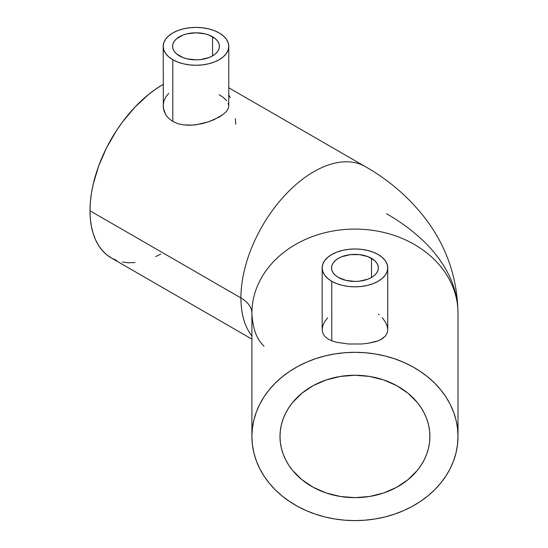 <?xml version="1.0" encoding="UTF-8"?>
<svg xmlns="http://www.w3.org/2000/svg" width="548" height="548" viewBox="0 0 548 548"><rect width="100%" height="100%" fill="white"/><g stroke="black" fill="none" stroke-linecap="round" stroke-linejoin="round"><path stroke-width="0.82" d="M386.662 213.789A243.579 140.631 180 0 1 458.005 313.23A103.051 84.145 180 0 0 354.953 229.085A103.051 84.145 180 0 0 251.902 313.23A37.476 21.632 0 0 0 240.921 297.927A103.051 59.499 120 0 0 247.477 329.026M338.39 277.459A23.42 13.522 180 0 1 331.533 267.904A23.42 13.522 180 0 1 345.987 255.409A23.42 13.522 180 0 1 371.51 258.341L371.51 277.459L374.428 275.411L376.592 273.075L377.921 270.541L378.373 267.904L377.921 265.259L376.592 262.725L374.428 260.389L367.961 256.656L359.522 254.635L350.384 254.635L341.938 256.656L338.39 258.341L335.479 260.389L333.314 262.725L331.978 265.259L331.533 267.904L331.978 270.541L333.314 273.075L335.479 275.411L338.39 277.459L345.987 280.391L354.953 281.425L359.522 281.165L367.961 279.144L371.51 277.459L371.51 258.341A23.42 13.522 180 0 1 378.373 267.904A23.42 13.522 180 0 1 363.913 280.391A23.42 13.522 180 0 1 338.39 277.459M382.196 317.73L385.23 321.717L387.107 325.759L387.744 329.649L387.1 333.191L387.744 329.649L387.744 267.904A32.791 18.933 180 0 1 367.503 285.392A32.791 18.933 180 0 1 331.766 281.288L331.766 340.815L336.712 342.329L348.521 344L361.379 344L367.55 343.377L375.77 341.63L380.285 339.87L385.223 336.253L387.1 333.191L385.223 336.253L382.189 338.801L378.147 340.808L367.55 343.377L361.379 344L348.521 344L336.712 342.329L331.766 340.815L327.704 338.794L324.683 336.26L322.799 333.177L322.162 329.643L322.799 325.752L324.683 321.703L327.704 317.737M322.799 325.752L322.162 329.643L322.799 333.177L324.683 336.26L327.704 338.794L331.766 340.815L331.766 281.288L327.69 278.418L324.656 275.144L322.793 271.596L322.162 267.904L322.793 264.204L324.656 260.656L327.69 257.382L331.766 254.512L336.732 252.162L342.404 250.409L348.555 249.333L354.953 248.97L361.351 249.333L367.503 250.409L373.167 252.162L378.141 254.512A32.791 18.933 180 0 1 387.744 267.904L387.114 271.596L385.244 275.144L382.216 278.418L378.141 281.288L373.167 283.638L367.503 285.392L361.351 286.467L354.953 286.83L348.555 286.467L342.404 285.392L336.732 283.638L331.766 281.288A32.791 18.933 180 0 1 322.162 267.904A32.791 18.933 180 0 1 342.404 250.409A32.791 18.933 180 0 1 378.141 254.512L382.216 257.382L385.244 260.656L387.114 264.204L387.744 267.904M179.429 55.889A23.42 13.522 180 0 1 172.565 46.333A23.42 13.522 180 0 1 187.026 33.839A23.42 13.522 180 0 1 212.549 36.771L212.549 55.889L215.46 53.841L217.625 51.505L218.96 48.971L219.406 46.333L218.96 43.696L217.625 41.155L215.46 38.819L209 35.086L204.952 33.839L195.985 32.812L187.026 33.839L182.977 35.086L176.511 38.819L174.346 41.155L173.017 43.696L172.565 46.333L173.017 48.971L174.346 51.505L176.511 53.841L182.977 57.574L187.026 58.821L195.985 59.855L200.554 59.595L209 57.574L212.549 55.889L212.549 36.771A23.42 13.522 180 0 1 219.406 46.333A23.42 13.522 180 0 1 204.952 58.821A23.42 13.522 180 0 1 179.429 55.889M228.153 103.017L228.776 105.86L228.153 108.703L228.776 105.86L228.776 46.333A32.791 18.933 180 0 1 208.535 63.821A32.791 18.933 180 0 1 172.805 59.718L172.805 121.457L177.805 123.656L183.484 124.917L192.793 125.122L202.349 123.601L208.487 121.834L219.173 117.087L223.262 114.374L226.303 111.545L228.153 108.703L226.303 111.545L223.262 114.374L214.165 119.622L208.487 121.834L195.979 124.786L189.635 125.266L183.484 124.917L177.805 123.656L172.805 121.457L168.695 118.395L165.681 114.642L163.818 110.367L163.201 105.874L163.818 101.359L165.674 97.112L168.702 93.366M163.201 46.333L163.352 108.134L165.681 114.642L168.695 118.395L172.805 121.457L172.805 59.718L168.722 56.848L165.695 53.574L163.825 50.026L163.201 46.333L163.825 42.634L165.695 39.086L168.722 35.812L172.805 32.942L177.771 30.592L183.436 28.839L189.587 27.763L195.985 27.4L202.383 27.763L208.535 28.839L214.206 30.592L219.173 32.942A32.791 18.933 180 0 1 228.776 46.333L228.146 50.026L226.283 53.574L223.248 56.848L219.173 59.718L214.206 62.075L208.535 63.821L202.383 64.897L195.985 65.26L189.587 64.897L183.436 63.821L177.771 62.075L172.805 59.718A32.791 18.933 180 0 1 163.201 46.333A32.791 18.933 180 0 1 183.436 28.839A32.791 18.933 180 0 1 219.173 32.942L223.248 35.812L226.283 39.086L228.146 42.634L228.776 46.333M429.899 436.455A74.946 61.198 0 0 1 354.953 497.653A74.946 61.198 0 0 1 280.001 436.455L280.364 430.461L281.446 424.522L283.234 418.693L285.707 413.041L288.851 407.609L292.632 402.458L301.955 393.183L313.312 385.573L326.272 379.922L340.329 376.442L354.953 375.264L369.571 376.442L383.634 379.922L396.588 385.573L407.945 393.183L417.268 402.458L421.049 407.609L424.193 413.041L426.673 418.693L428.461 424.522L429.536 430.461L429.899 436.455L429.536 442.455L428.461 448.394L426.673 454.224L424.193 459.875L421.049 465.307L417.268 470.458L407.945 479.726L396.588 487.336L383.634 492.995L369.571 496.474L354.953 497.653L340.329 496.474L326.272 492.995L313.312 487.336L301.955 479.726L292.632 470.458L288.851 465.307L285.707 459.875L283.234 454.224L281.446 448.394L280.364 442.455L280.001 436.455A74.946 61.198 0 0 1 354.953 375.264A74.946 61.198 0 0 1 429.899 436.455M458.005 436.455L458.005 313.23L458.005 436.455A103.051 84.145 0 0 1 354.953 520.6A103.051 84.145 0 0 1 251.902 436.455A103.051 84.145 0 0 1 354.953 352.316A103.051 84.145 0 0 1 458.005 436.455L457.512 428.207L456.025 420.042L453.566 412.034L450.161 404.26L445.839 396.793L440.64 389.71L434.612 383.079L427.824 376.962L420.33 371.414L412.206 366.496L403.534 362.249L394.389 358.721L384.867 355.94L375.058 353.933L365.05 352.72L354.953 352.316L344.85 352.72L334.849 353.933L325.039 355.94L315.518 358.721L306.373 362.249L297.701 366.496L289.577 371.414L282.083 376.962L275.288 383.079L269.267 389.71L264.067 396.793L259.745 404.26L256.334 412.034L253.882 420.042L252.395 428.207L251.902 436.455L251.902 313.23L251.902 436.455L252.395 444.702L253.882 452.874L256.334 460.882L259.745 468.656L264.067 476.123L269.267 483.206L275.288 489.837L282.083 495.954L289.577 501.502L297.701 506.421L306.373 510.668L315.518 514.195L325.039 516.976L334.849 518.983L344.85 520.196L354.953 520.6L365.05 520.196L375.058 518.983L384.867 516.976L394.389 514.195L403.534 510.668L412.206 506.421L420.33 501.502L427.824 495.954L434.612 489.837L440.64 483.206L445.839 476.123L450.161 468.656L453.566 460.882L456.025 452.874L457.512 444.702L458.005 436.455M378.373 314.223L379.093 314.799M251.902 335.999A103.051 59.499 -60 0 1 240.921 297.927A103.051 59.499 -60 0 1 285.905 194.218A103.051 59.499 -60 0 1 365.317 166.613A103.051 59.499 -60 0 1 365.324 166.613A103.051 59.499 120 0 0 285.912 194.211A103.051 59.499 120 0 0 240.921 297.927L89.995 210.788L240.921 297.927A37.476 21.632 180 0 1 251.902 313.23A103.051 84.145 0 0 1 354.953 229.085A103.051 84.145 0 0 1 458.005 313.23C457.436 277.939 446.524 246.333 425.269 218.426C408.979 197.362 388.998 180.093 365.317 166.613L228.776 87.783M251.902 339.116L111.34 257.964L106.538 254.621L102.277 250.45L98.599 245.49L95.544 239.791L93.133 233.407L91.393 226.399L90.345 218.837L89.995 210.788L90.345 202.342L91.393 193.567L93.133 184.553L98.599 166.16L106.538 147.864L116.635 130.369L122.382 122.129L134.979 107.079L148.652 94.4L155.721 89.105L163.201 84.385A103.051 59.499 120 0 0 89.995 210.788A103.051 59.499 120 0 0 111.34 257.964L116.635 260.451M219.173 94.688L223.269 97.4L226.728 100.709M122.382 262.054L128.513 262.759L134.979 262.561M155.721 256.58L160.756 254.046M235.702 124.232L235.387 118.608M230.187 97.654L228.776 94.783M263.999 346.22L261.04 342.952C255.649 336.342 252.607 326.437 251.902 313.23M322.162 329.643L322.162 267.904"/></g></svg>
